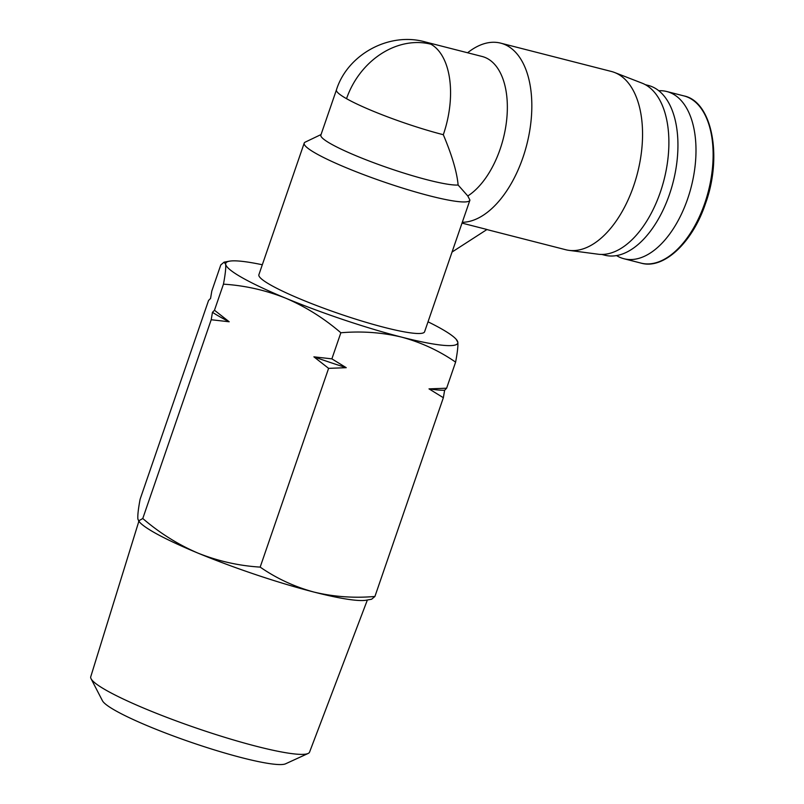 <?xml version="1.0" encoding="UTF-8"?>
<svg xmlns="http://www.w3.org/2000/svg" width="804" height="804" viewBox="0 0 804 804"><rect width="100%" height="100%" fill="white"/><g stroke="black" fill="none" stroke-linecap="round" stroke-linejoin="round"><path stroke-width="1.21" d="M138.851 521.314L90.741 676.767A115.726 14.191 19 0 0 91.063 678.727A115.726 14.191 19 0 0 256.798 746.393A115.726 14.191 19 0 0 308.113 753.469A115.726 14.191 19 0 0 309.57 752.112L367.368 599.995M91.063 678.727L102.44 700.736A97.646 11.97 19 0 0 242.295 757.83A97.646 11.97 19 0 0 285.591 763.8L308.113 753.469M467.797 195.975L458.119 185.031C456.984 172.227 452.049 155.453 443.316 134.71A74.481 40.853 104.4 0 0 430.934 44.22A74.481 40.853 104.4 0 0 425.326 41.959L482.109 56.481A74.481 40.853 104.4 0 1 500.098 149.242A74.481 40.853 104.4 0 1 467.797 195.975L469.928 200.116A87.626 10.743 -161 0 1 469.898 200.206L424.592 331.771A87.626 10.743 -161 0 1 362.313 321.198A87.626 10.743 -161 0 1 270.767 285.078A87.626 10.743 -161 0 1 258.888 274.707L304.193 143.142A87.626 10.743 -161 0 1 305.259 142.107L321.047 134.549M469.898 200.206A87.626 10.743 -161 0 1 407.608 189.633A87.626 10.743 -161 0 1 316.062 153.514A87.626 10.743 -161 0 1 304.193 143.142M462.29 222.286A92.008 50.471 -75.6 0 0 522.871 157.725A92.008 50.471 -75.6 0 0 500.651 43.135A92.008 50.471 -75.6 0 0 467.596 52.773M486.892 229.562L565.775 249.742A92.008 50.471 -75.6 0 0 569.031 250.366A92.008 50.471 -75.6 0 0 633.602 186.046A92.008 50.471 -75.6 0 0 614.537 72.481A92.008 50.471 -75.6 0 0 611.382 71.466L500.651 43.135M458.119 185.031A74.481 9.135 -161 0 1 399.025 171.543A74.481 9.135 -161 0 1 330.957 143.906A74.481 9.135 -161 0 1 320.866 135.092L336.444 89.867A74.481 9.135 -161 0 0 346.534 98.681A74.481 61.606 119.5 0 1 430.934 44.22M569.031 250.366L598.166 254.215A88.5 48.552 -75.6 0 0 660.275 192.347A88.5 48.552 -75.6 0 0 641.944 83.103L614.537 72.481M658.747 90.731A86.309 47.346 104.4 0 1 666.757 91.515A86.309 47.346 104.4 0 1 687.591 199A86.309 47.346 104.4 0 1 623.964 258.747A86.309 47.346 104.4 0 1 616.567 255.592M601.854 254.446L604.809 255.21A87.626 48.069 -75.6 0 0 669.41 194.548A87.626 48.069 -75.6 0 0 648.245 85.425L645.29 84.661M260.174 567.111L328.605 368.353L346.233 367.689L331.881 358.855L340.856 332.766C323.992 318.263 305.6 306.736 285.701 298.183C265.611 290.184 244.858 285.51 223.452 284.164L214.477 310.243L212.467 312.314L211.201 319.741L142.77 518.51C159.634 533.012 178.026 544.539 197.925 553.092C218.025 561.102 238.768 565.775 260.174 567.111C276.606 578.478 294.555 586.799 314.002 592.076C333.64 596.799 353.951 598.266 374.915 596.467L371.619 599.231L366.232 600.206A122.68 15.045 -161 0 1 314.002 592.076A122.68 15.045 -161 0 1 197.925 553.092A122.68 15.045 -161 0 1 139.615 522.178L137.896 519.163C137.534 515.615 138.278 508.972 140.107 499.254L208.548 300.495L210.558 298.425L211.814 290.998L220.798 264.918L224.105 262.154L225.673 264.255A122.68 15.045 -161 0 1 229.482 261.179A122.68 15.045 -161 0 1 262.315 264.757M142.77 518.51L138.529 520.952M331.881 358.855L313.892 356.835L328.605 368.353M211.201 319.741L229.19 321.771L214.477 310.243M443.356 397.709L444.622 390.282L446.622 388.211L429.004 388.875L443.356 397.709L374.915 596.467M446.622 388.211L455.607 362.132C439.165 350.765 421.226 342.444 401.779 337.167C382.131 332.444 361.83 330.977 340.856 332.766M428.019 321.811A122.68 15.045 -161 0 1 456.099 339.208L457.818 342.223C458.179 345.77 457.436 352.413 455.607 362.132M223.452 284.164C225.291 274.445 226.024 267.812 225.673 264.255A122.68 15.045 -161 0 0 285.701 298.183A122.68 15.045 -161 0 0 401.779 337.167A122.68 15.045 -161 0 0 457.818 342.223A122.68 15.045 -161 0 0 456.099 339.208M346.233 367.689A132.891 16.291 -161 0 1 313.892 356.835M444.622 390.282A132.891 16.291 -161 0 1 429.004 388.875M212.467 312.314A132.891 16.291 19 0 0 229.19 321.771M462.009 223.1L486.993 229.492L452.049 252.044M443.316 134.71A74.481 9.135 -161 0 1 346.534 98.681M704.726 203.382A86.309 47.346 104.4 0 1 641.1 263.129C663.531 269.762 692.545 242.697 705.53 203.472C722.726 156.277 711.952 101.394 683.882 95.897A86.309 47.346 104.4 0 1 704.726 203.382M666.757 91.515L683.882 95.897M229.482 261.179L224.105 262.154M425.326 41.959C388.935 31.587 347.398 54.682 336.444 89.867M623.964 258.747L641.1 263.129"/></g></svg>

